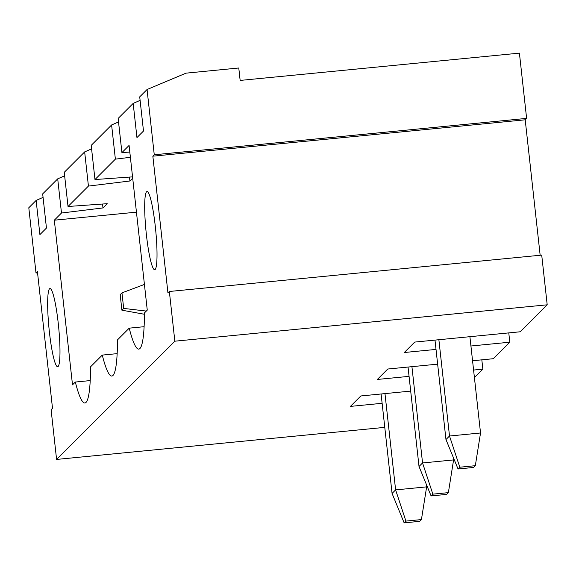 <?xml version="1.0" encoding="UTF-8"?>
<svg xmlns="http://www.w3.org/2000/svg" width="576" height="576" viewBox="0 0 576 576"><rect width="100%" height="100%" fill="white"/><g stroke="black" fill="none" stroke-linecap="round" stroke-linejoin="round"><path stroke-width="0.86" d="M459.806 467.215L449.503 436.018L480.535 432.979L475.322 465.696L459.806 467.215L458.042 468.979L445.968 439.553L434.988 340.106M445.968 439.553L449.503 436.018L438.876 339.725M469.901 336.694L480.535 432.979M458.042 468.979L473.551 467.467L475.322 465.696M121.903 310.183L123.674 308.412L121.961 292.882L120.19 294.646L121.903 310.183L144.432 314.266M405.914 521.093L395.611 489.895L426.636 486.864L421.43 519.581L405.914 521.093L404.143 522.864L392.069 493.438L381.096 393.984M146.311 311.076L123.674 308.412M121.961 292.882L144.425 284.429M392.069 493.438L395.611 489.895L384.977 393.61M426.37 484.402L426.636 486.864M404.143 522.864L419.659 521.345L421.43 519.581M432.857 494.15L422.554 462.96L453.586 459.922L448.373 492.638L432.857 494.15L431.093 495.922L419.018 466.495L408.038 367.042M419.018 466.495L422.554 462.96L411.926 366.667M453.312 457.459L453.586 459.922M431.093 495.922L446.609 494.402L448.373 492.638M132.552 176.868L94.975 179.546L91.202 145.368L111.607 124.963L115.38 159.142L130.392 157.298M94.975 179.546L115.38 159.142M129.809 152.042L121.918 152.604L129.082 145.44L147.262 310.118L144.432 312.948A94.824 11.722 84.4 0 1 138.787 349.114A94.824 11.722 84.4 0 1 129.226 328.154L117.482 339.89A94.824 11.722 84.4 0 1 111.838 376.056A94.824 11.722 84.4 0 1 102.276 355.097L90.54 366.833A94.824 11.722 84.4 0 1 84.888 402.998A94.824 11.722 84.4 0 1 75.334 382.039L72.504 384.862L54.324 220.19L61.481 213.026L102.974 207.936L107.215 203.695L68.026 206.489L88.43 186.084L129.917 180.994L132.703 178.214M129.917 180.994L129.485 177.084M118.534 121.939L111.607 124.963M238.774 67.997L186.026 73.152L147.06 89.518L154.26 154.771L526.615 118.39L519.415 53.136L240.149 80.424L238.774 67.997M61.481 213.026L57.708 178.848L42.682 193.874L46.454 228.053L39.91 234.598L36.137 200.419L28.8 207.756L36.007 273.002L37.418 271.591L52.51 408.305L51.098 409.716L56.585 459.432L174.845 341.194L547.2 304.812L520.236 331.776L414.734 342.079L404.302 352.512L436.018 349.416M470.93 346.003L509.803 342.202L508.774 332.892M547.2 304.812L541.714 255.103L169.351 291.485L174.845 341.194M169.351 291.485L167.94 292.896L152.849 156.182L154.26 154.771M121.918 152.604L118.145 118.426L133.178 103.399L136.951 137.578L143.496 131.033L139.716 96.854L147.06 89.518M49.399 332.064A39.276 4.853 84.4 0 1 49.997 288.562A39.276 4.853 84.4 0 1 58.651 327.175A39.276 4.853 84.4 0 1 57.636 366.732A39.276 4.853 84.4 0 1 49.399 332.064M155.275 226.21A39.276 4.853 84.4 0 1 154.678 269.712A39.276 4.853 84.4 0 1 146.434 235.044A39.276 4.853 84.4 0 1 147.038 191.542A39.276 4.853 84.4 0 1 155.275 226.21M88.43 186.084L84.658 151.906L64.253 172.31L68.026 206.489M481.824 359.834L482.854 369.144L473.587 370.051M474.415 377.582L482.854 369.144M526.615 118.39L525.204 119.801L540.158 255.254M472.558 360.742L493.286 358.718L509.803 342.202M140.105 100.368L133.178 103.399M43.07 197.388L36.137 200.419M117.158 353.642L102.276 355.097M91.591 148.882L84.658 151.906M102.974 207.936L102.542 204.026M64.642 175.824L57.708 178.848M136.447 212.162L54.324 220.19M382.118 403.301L350.41 406.397L360.842 395.964L410.695 391.097M90.209 380.585L75.334 382.039M36.007 273.002L37.555 272.851M56.585 459.432L384.775 427.363M409.068 376.358L377.352 379.454L387.785 369.022L437.645 364.154M525.204 119.801L152.849 156.182M144.108 326.7L129.226 328.154"/></g></svg>
